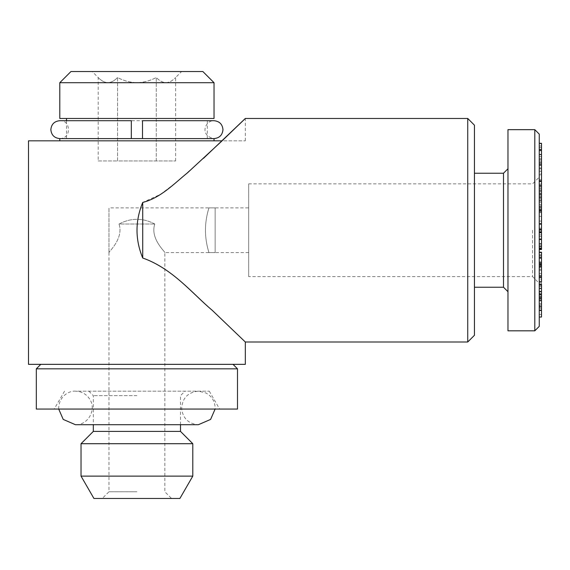 <?xml version="1.0" encoding="UTF-8"?>
<svg xmlns="http://www.w3.org/2000/svg" width="570" height="570" viewBox="0 0 570 570"><rect width="100%" height="100%" fill="white"/><g stroke="black" fill="none" stroke-linecap="round" stroke-linejoin="round"><path stroke-width="0.43" stroke-dasharray="2.85 2.14" d="M131.321 138.588L131.321 120.705M142.5 120.705L142.5 138.588M539.263 232.681L539.263 209.29L539.263 232.681M541.5 252.196L541.5 316.884L539.263 316.884L539.263 288.463L539.263 317.034M541.5 199.386L541.5 205.485L541.5 199.386L539.263 199.386L539.263 194.797L539.263 205.485L539.263 199.386M541.5 206.967L541.5 205.485L539.263 205.485L539.263 206.967L541.5 206.967M541.5 192.332L541.5 185.713L541.5 192.332L539.263 192.332L539.263 196.978L539.263 185.713L539.263 192.332M541.5 184.217L541.5 185.713L539.263 185.713L539.263 184.217L541.5 184.217M541.5 143.44L541.5 223.825L539.263 223.825M541.5 194.235L539.263 194.235L539.263 183.255L541.5 183.255L541.5 181.481L539.263 181.481L539.263 209.689L541.5 209.689M541.5 193.308L539.263 193.308M539.263 293.194L539.263 308.327L541.5 308.327L541.5 307.287L539.263 307.287L539.263 281.452L541.5 281.452L541.5 282.663L539.263 282.663L539.263 286.567L539.263 284.081L541.5 284.081L539.263 284.223L539.263 293.194L541.5 293.194M539.263 296.008L539.263 294.533L541.5 294.533L541.5 296.008L539.263 296.008M539.263 231.762L539.263 216.358L539.263 234.997L539.263 231.762L541.5 231.762L541.5 232.19L539.263 232.19M539.263 275.574L539.263 252.702L539.263 255.139L541.5 254.854L539.263 255.139L539.263 267.579L541.5 267.579L541.5 266.831L539.263 266.831L539.263 258.288L539.263 276.714L539.263 275.574L541.5 275.574M541.5 267.123L539.263 267.123M136.914 364.351L40.791 364.351L136.914 364.351M36.323 368.826L237.498 368.826M539.263 239.279L539.263 249.503L539.263 239.279M541.5 239.279L541.5 239.714L539.263 239.714M539.263 186.418L539.263 206.86L539.263 180.875L539.263 187.836L539.263 186.418L541.5 186.418M541.5 195.994L539.263 195.994M541.5 232.19L541.5 216.358L541.5 231.591L539.263 231.591M541.5 231.591L541.5 234.826L539.263 234.826M541.5 252.702L539.263 252.702L539.263 252.196M541.5 273.65L539.263 273.65L539.263 284.202M541.5 281.794L539.263 281.794L539.263 255.104L539.263 273.65M539.263 270.301L539.263 269.211L541.5 269.211L541.5 270.301L539.263 270.301M541.5 265.684L539.263 265.684M503.502 173.237L503.502 287.237M474.44 230.237L474.44 173.237L474.44 230.237M541.5 207.908L539.263 207.908L539.263 194.235M541.5 202.314L539.263 202.314M541.5 284.964L539.263 284.964M539.263 305.719L539.263 305L541.5 305L541.5 305.719L539.263 305.719M541.5 303.611L539.263 303.611M541.5 187.836L539.263 187.836M541.5 229.525L539.263 229.525M541.5 229.097L539.263 229.097M532.558 230.237L532.558 276.621L532.558 230.237M539.263 134.121L539.263 326.353M539.263 161.666L539.263 181.288L539.263 161.666L541.5 161.666L541.5 165.122L541.5 161.666M541.5 297.989L539.263 297.989L539.263 298.473L541.5 298.473L541.5 297.989M541.5 294.654L539.263 294.654M541.5 190.052L539.263 190.052M541.5 262.663L539.263 262.663M541.5 188.848L539.263 188.848M541.5 197.59L539.263 197.59M539.263 296.828L539.263 265.221L539.263 296.828L541.5 296.828L541.5 267.216L539.263 267.216M154.791 224.017C142.885 217.733 130.965 217.733 119.03 224.017L154.791 224.017L119.03 224.017C130.986 217.733 142.913 217.733 154.791 224.017C149.796 238.645 165.727 252.375 164.851 252.588C165.792 252.439 149.789 238.673 154.791 224.017C149.796 238.645 165.727 252.375 164.851 252.588C165.792 252.439 149.789 238.673 154.791 224.017M541.5 164.474L539.263 164.474L539.263 171.2L541.5 171.2L539.263 171.349L539.263 143.305M541.5 147.552L539.263 147.552L539.263 149.411L539.263 145.927L541.5 145.927L539.263 146.041L539.263 168.798L541.5 168.798L539.263 168.677L539.263 164.474M541.5 198.367L539.263 198.367M541.5 200.804L539.263 200.804M541.5 291.954L541.5 293.999L541.5 291.954L539.263 291.954M539.263 173.7L539.263 149.497L539.263 173.7L541.5 173.7M541.5 174.791L539.263 174.791M541.5 285.306L539.263 285.306M541.5 286.567L539.263 286.567M541.5 204.388L539.263 204.388M136.914 491.768L108.97 491.768L136.914 491.768M93.936 498.472L179.892 498.472M238.588 124.987L222.093 140.826L245.321 140.826L28.5 140.826M142.721 202.45L142.721 258.018C172.61 268.449 192.831 294.156 212.183 310.258L245.321 342L212.261 310.337C193.002 294.184 172.546 268.463 142.721 258.018C135.104 239.5 135.104 220.975 142.721 202.45L160.697 194.249L176.137 182.478L203.561 158.261M28.5 364.351L245.321 364.351M539.263 228.171L539.263 221.075L539.263 228.926L539.263 228.171L541.5 228.171L541.5 221.075L539.263 221.075M541.5 223.825L541.5 224.487L539.263 224.487M539.263 185.955L539.263 193.551L539.263 185.955L541.5 185.955L541.5 184.324L539.263 184.324M36.323 409.06L237.498 409.06M474.44 125.179L474.44 335.295M467.735 118.467L467.735 342M541.5 258.288L539.263 258.288M541.5 266.447L539.263 266.447M541.5 243.924L541.5 248.214L539.263 248.299M541.5 245.485L539.263 245.485L539.263 248.214L539.263 243.839M541.5 276.714L539.263 276.714M541.5 267.216L541.5 265.221L539.263 265.221M541.5 257.989L539.263 257.989M136.914 395.644L93.323 395.644L136.914 395.644M93.323 431.412L180.498 431.412M541.5 149.411L539.263 149.411M541.5 265.527L541.5 279.314L541.5 264.672L541.5 265.527L539.263 265.527M541.5 276.044L539.263 276.044M541.5 221.075L541.5 228.926L539.263 228.926M541.5 281.352L541.5 279.314L539.263 279.314L539.263 281.352L541.5 281.352M541.5 179.714L539.263 179.714M541.5 181.288L539.263 181.288M59.793 82.707L214.028 82.707M59.793 118.467L214.028 118.467M541.5 190.843L539.263 190.843M541.5 264.01L539.263 264.01M507.97 129.647L507.97 330.821M541.5 297.476L539.263 297.476M541.5 156.65L539.263 156.65M541.5 265.221L541.5 294.804L539.263 294.804M541.5 294.804L541.5 296.828M136.914 118.467L66.498 118.467L136.914 118.467M136.914 138.588L214.028 138.588C198.909 135.432 205.471 120.078 214.028 120.705L59.793 120.705C70.644 119.664 71.991 138.631 59.793 138.588L136.914 138.588M541.5 160.092L539.263 160.092M539.263 314.476L541.5 314.376L539.263 314.476M541.5 309.938L539.263 309.938M541.5 158.852L539.263 158.852M541.5 234.826L539.263 234.997M541.5 234.997L541.5 231.762M541.5 191.784L539.263 191.784M541.5 306.974L539.263 306.974M541.5 216.358L539.263 216.358M541.5 229.781L539.263 229.781M81.033 443.709L192.795 443.709M136.914 140.826L59.793 140.826L136.914 140.826M541.5 224.487L541.5 239.072M541.5 212.596L539.263 212.596M98.197 160.94L117.555 160.94L117.555 77.52C111.143 84.275 104.688 84.275 98.197 77.52C104.609 84.275 111.057 84.275 117.555 77.52C130.366 84.275 143.27 84.275 156.273 77.52C143.455 84.275 130.551 84.275 117.555 77.52L117.555 160.94L175.631 160.94L98.197 160.94L98.197 77.52L92.205 71.528L181.616 71.528L92.205 71.528M541.5 306.553L539.263 306.553M541.5 167.958L539.263 167.958M70.972 71.528L202.856 71.528M541.5 239.714L541.5 249.503M58.717 409.06L58.674 407.942C59.173 396.114 69.462 390.493 75.439 391.177L209.29 391.177L75.439 391.177C81.546 391.362 86.291 393.998 89.675 399.086C96.857 409.502 88.079 425.298 75.439 424.707M248.677 207.879L248.677 252.588L248.677 207.879L108.97 207.879L108.97 252.588L108.97 207.879M248.677 276.621L248.677 183.854L248.677 276.621L532.558 276.621L539.263 283.326M541.5 200.989L539.263 200.989M534.795 129.647L534.795 330.821M81.033 476.121L192.795 476.121M541.5 230.323L539.263 230.323M541.5 158.966L539.263 158.966M541.5 261.829L539.263 261.829M541.5 163.155L539.263 163.155M541.5 248.299L541.5 243.839M541.5 304.936L539.263 304.936M539.263 143.44L539.263 147.552M541.5 185.45L539.263 185.45M541.5 256.728L539.263 256.728M541.5 194.797L539.263 194.797M541.5 296.685L539.263 296.685M541.5 236.529L539.263 236.529M541.5 232.054L539.263 232.054M541.5 298.794L539.263 298.794M541.5 211.89L539.263 211.89M539.263 243.924L539.263 245.485M541.5 184.324L541.5 193.551L539.263 193.551M156.273 160.94L156.273 77.52C162.678 84.275 169.133 84.275 175.631 77.52C169.219 84.275 162.763 84.275 156.273 77.52L156.273 160.94M541.5 228.926L541.5 228.171M541.5 193.551L541.5 185.955M541.5 199.942L539.263 199.942M175.631 160.94L175.631 77.52L181.616 71.528M541.5 196.978L539.263 196.978M119.03 224.017C124.046 238.595 108.051 252.503 108.97 252.588C108.043 252.496 124.039 238.631 119.03 224.017M208.941 207.879C204.309 222.735 204.309 237.64 208.941 252.588L215.147 252.588L215.147 207.879L208.941 207.879L215.147 207.879L215.147 252.588L208.941 252.588C204.309 237.733 204.309 222.834 208.941 207.879L215.147 207.879L208.941 207.879M215.147 207.879L215.147 252.588L208.941 252.588L215.147 252.588L215.147 207.879M541.5 300.967L539.263 300.967M59.793 138.588L214.028 138.588M88.856 391.177L93.323 395.644L93.323 424.707L198.381 424.707C188.677 423.852 183.098 418.608 181.652 408.968C182.143 398.252 187.715 392.324 198.381 391.177L205.884 392.951C211.798 396.2 214.89 401.195 215.147 407.942L215.111 409.06M248.677 183.854L532.558 183.854L539.263 177.149M108.97 252.588L108.97 491.768L102.265 498.472M248.677 252.588L164.851 252.588L164.851 491.768L171.556 498.472M180.498 424.707L180.498 395.644L184.972 391.177M539.263 298.538L541.5 298.538M245.321 140.826L245.321 118.467M207.323 138.588L207.323 118.467M66.498 138.588L66.498 120.705M64.531 391.177L54.207 409.06M209.29 391.177L219.621 409.06"/><path stroke-width="0.85" d="M59.793 140.826L59.793 138.588C54.364 138.061 51.386 135.076 50.851 129.647C51.386 124.217 54.364 121.239 59.793 120.705L131.321 120.705L131.321 138.588L59.793 138.588L214.028 138.588C219.457 138.061 222.442 135.076 222.97 129.647C222.442 124.217 219.457 121.239 214.028 120.705L142.5 120.705L142.5 138.588L214.028 138.588L214.028 140.826M539.263 239.072L541.5 239.072L541.5 232.681L539.263 232.681M541.5 232.681L541.5 232.246L539.263 232.246M541.5 316.884L541.5 310.422L539.263 310.422M541.5 310.422L541.5 293.999L539.263 293.999M541.5 232.246L541.5 206.86L539.263 206.86M233.03 364.351L237.498 368.826L36.323 368.826L40.791 364.351M539.263 249.503L541.5 249.503L541.5 239.279L539.263 239.279M474.44 287.237L503.502 287.237L503.502 173.237L507.97 168.763M541.5 206.86L541.5 181.417L539.263 181.417M541.5 293.999L541.5 291.477L539.263 291.477M541.5 291.477L541.5 288.463L539.263 288.463M541.5 181.417L541.5 165.122L539.263 165.122M541.5 165.122L541.5 143.305L539.263 143.305M541.5 288.463L541.5 284.202L539.263 284.202M541.5 150.58L539.263 150.58M541.5 149.497L539.263 149.497M467.735 342L467.735 118.467L474.44 125.179L474.44 335.295L467.735 342L245.321 342L245.321 364.351L28.5 364.351L28.5 140.826L222.093 140.826L187.559 172.76C174.441 183.319 160.932 197.797 142.721 202.45C135.104 220.975 135.104 239.5 142.721 258.018C172.61 268.449 192.831 294.156 212.183 310.258L245.321 342L212.261 310.337C193.002 294.184 172.546 268.463 142.721 258.018L142.721 202.45M203.561 158.261L245.321 118.467L222.093 140.826M237.498 368.826L237.498 409.06L36.323 409.06L36.323 368.826M541.5 246.646L539.263 246.646M180.498 424.707L180.498 431.412L93.323 431.412L93.323 424.707L75.439 424.707L198.381 424.707L210.601 419.42L215.111 409.06M541.5 281.794L541.5 252.196L539.263 252.196M539.263 243.839L541.5 243.839L539.263 243.924M541.5 223.675L539.263 223.675M541.5 210.871L539.263 210.871M541.5 163.013L539.263 163.013M541.5 210.437L539.263 210.437M541.5 209.29L539.263 209.29M214.028 82.707L59.793 82.707L59.793 118.467L214.028 118.467L214.028 82.707L202.856 71.528L70.972 71.528L59.793 82.707M238.588 124.987L245.321 118.467L467.735 118.467M507.97 330.821L507.97 129.647L534.795 129.647L534.795 330.821L507.97 330.821M541.5 154.541L539.263 154.541M541.5 264.672L539.263 264.672M180.498 431.412L192.795 443.709L81.033 443.709L93.323 431.412M541.5 277.554L539.263 277.554M541.5 263.112L539.263 263.112M541.5 257.754L539.263 257.754M81.033 476.121L93.936 498.472L179.892 498.472L192.795 476.121L81.033 476.121L81.033 443.709M541.5 255.104L539.263 255.104M541.5 249.069L539.263 249.069M541.5 143.44L539.263 143.44M541.5 180.875L539.263 180.875M534.795 330.821L539.263 326.353L539.263 134.121L534.795 129.647M541.5 300.091L539.263 300.091M58.717 409.06L63.22 419.42L75.439 424.707M474.44 173.237L503.502 173.237M539.263 248.299L541.5 248.299M66.498 120.705L66.498 118.467M192.795 476.121L192.795 443.709M503.502 287.237L507.97 291.705M539.263 317.034L541.5 317.034"/></g></svg>
